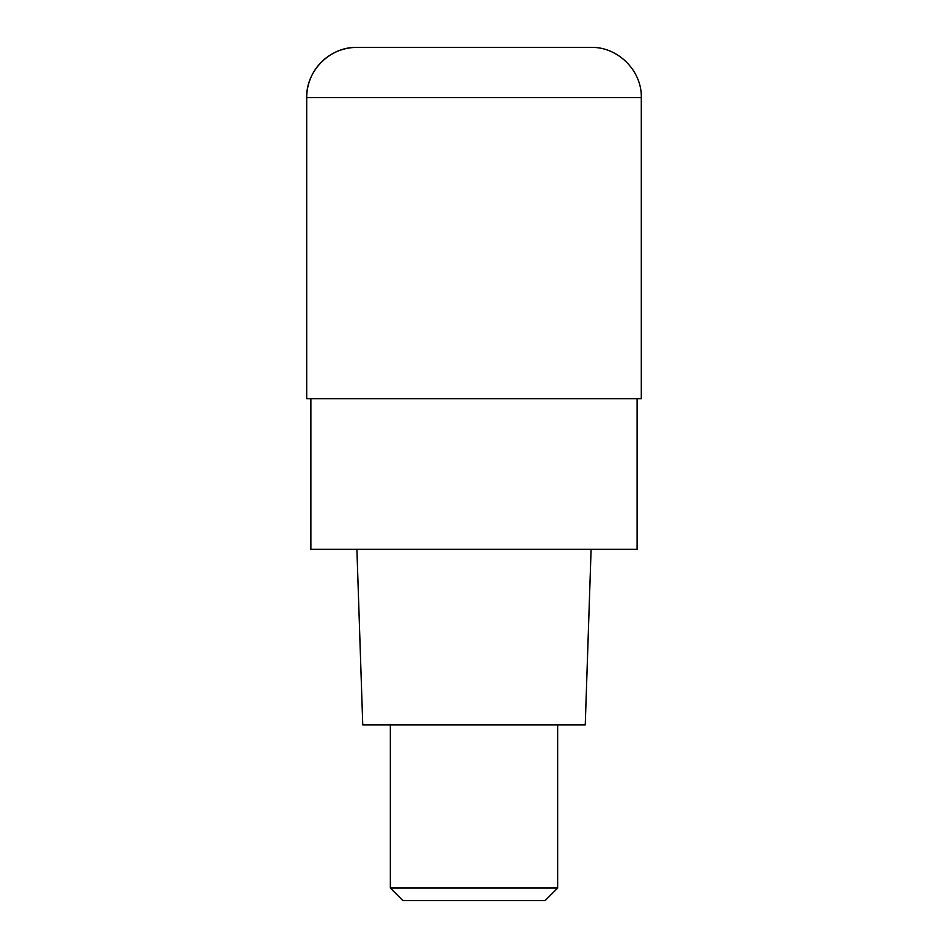 <?xml version="1.0" encoding="UTF-8"?>
<svg xmlns="http://www.w3.org/2000/svg" width="948" height="948" viewBox="0 0 948 948"><rect width="100%" height="100%" fill="white"/><g stroke="black" fill="none" stroke-linecap="round" stroke-linejoin="round"><path stroke-width="1.42" d="M474 398.717L641.298 398.717L641.298 97.585L306.702 97.585L306.702 398.717L474 398.717M641.298 97.585C641.986 70.768 617.93 46.713 591.102 47.4L356.898 47.4A50.185 50.185 0 0 0 306.702 97.585C306.014 70.768 330.07 46.713 356.898 47.4M310.885 398.717L310.885 549.283L637.115 549.283L637.115 398.717M356.898 549.283L362.752 724.936L585.248 724.936L591.102 549.283M557.649 888.051L545.1 900.6L402.9 900.6L390.351 888.051L557.649 888.051L557.649 724.936M306.702 398.717L306.702 97.585M390.351 888.051L390.351 724.936"/></g></svg>
